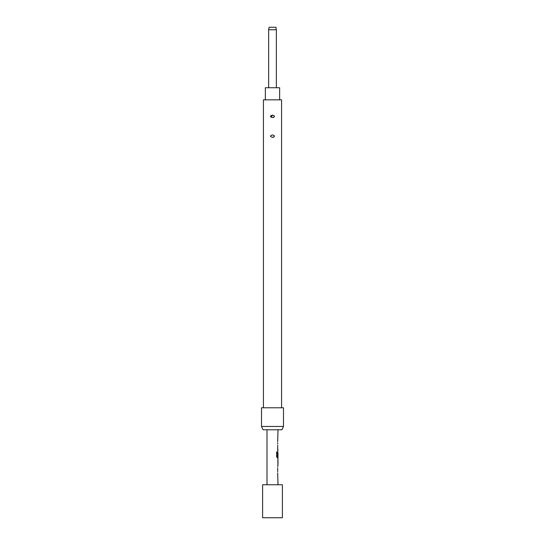 <?xml version="1.0" encoding="UTF-8"?>
<svg xmlns="http://www.w3.org/2000/svg" width="545" height="545" viewBox="0 0 545 545"><rect width="100%" height="100%" fill="white"/><g stroke="black" fill="none" stroke-linecap="round" stroke-linejoin="round"><path stroke-width="0.82" d="M268.651 29.743L269.094 27.25L275.906 27.25L276.349 29.743L268.651 29.743L268.651 87.738M276.349 29.743L276.349 87.738M279.646 99.837L279.646 87.738L265.354 87.738L265.354 99.837M262.601 517.75L282.399 517.75L282.399 484.757L262.601 484.757L262.601 517.75M281.963 429.767L263.037 429.767L261.505 426.469L283.495 426.469L281.963 429.767M283.495 426.469L283.495 407.776L261.505 407.776L261.505 426.469M272.5 117.529C275.143 116.725 275.143 115.928 272.5 115.131C269.857 115.935 269.857 116.732 272.5 117.529L273.842 117.298M272.5 137.326C275.143 136.523 275.143 135.725 272.5 134.928C269.857 135.732 269.857 136.529 272.5 137.326L273.842 137.095M281.574 407.776L281.574 99.837L263.426 99.837L263.426 407.776M277.998 484.757L277.678 472.849M277.678 471.697L277.678 467.808M277.678 466.656L277.998 465.348M277.936 459.149L277.936 465.348M277.998 459.149L277.998 457.841L277.276 457.841L277.889 457.841L277.889 456.56M277.31 456.478L277.31 451.914L276.649 451.914L276.649 456.765L277.276 457.841M277.351 456.56L277.998 456.56L277.95 452.745M277.889 452.67L277.678 456.029M277.834 451.642L277.889 449.182L277.678 450.334M277.678 449.182L277.678 445.292M277.678 444.134L277.678 442.826M277.678 441.675L277.998 429.767M267.002 484.757L267.002 429.767M277.95 460.382L277.998 464.19L277.957 460.3M270.988 117.223L272.5 115.131M277.214 456.478L277.214 451.914L276.649 451.914M277.95 464.115L277.841 460.382M277.889 465.307L277.889 464.19M277.889 460.3L277.889 459.19"/></g></svg>

